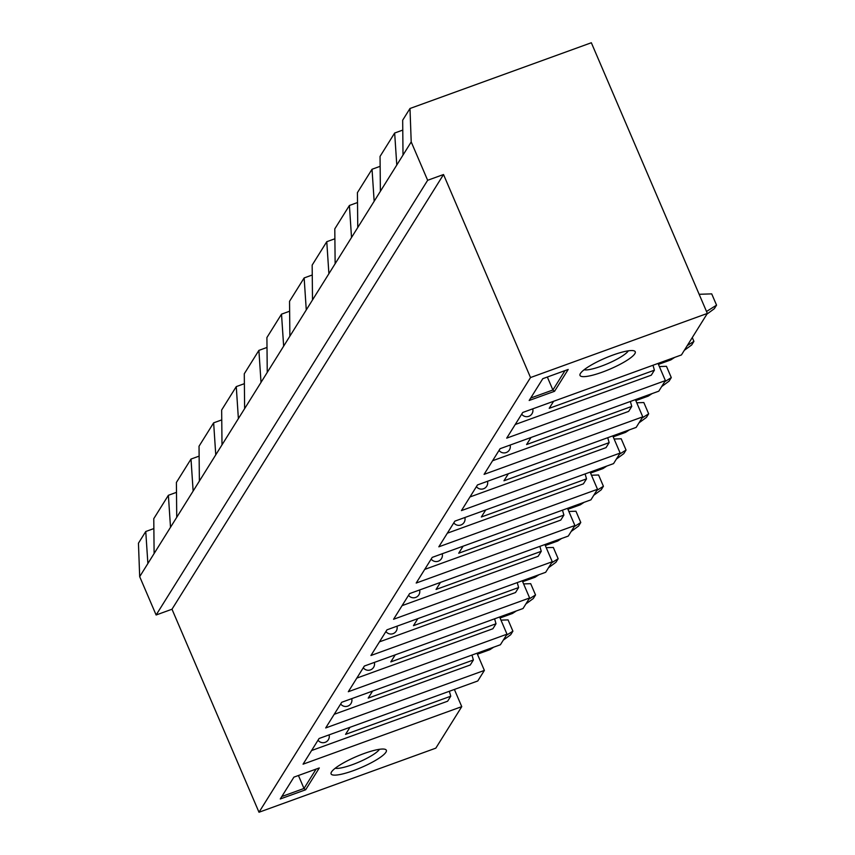 <?xml version="1.0" encoding="UTF-8"?>
<svg xmlns="http://www.w3.org/2000/svg" width="855" height="855" viewBox="0 0 855 855"><rect width="100%" height="100%" fill="white"/><g stroke="black" fill="none" stroke-linecap="round" stroke-linejoin="round"><path stroke-width="1.28" d="M153.772 518.675L168.382 495.291L170.508 527.289L154.114 553.538L153.772 518.675M176.493 492.341L168.382 495.291M380.048 156.422L394.657 133.027L396.784 165.036L380.39 191.285L380.048 156.422M402.769 130.088L394.657 133.027M402.673 120.192L409.983 108.5L411.212 141.93L403.015 155.054L402.673 120.192M411.212 141.93L427.65 180.287L443.521 174.527L530.528 377.547L259.001 812.25L435.826 748.146L461.753 706.636L303.065 764.178L319.097 738.496L477.785 680.965L484.379 670.416L325.691 727.947L341.722 702.276L500.41 644.745L507.004 634.186L348.316 691.716L364.348 666.045L523.036 608.514L529.63 597.966L370.942 655.496L386.973 629.825L545.672 572.294L552.255 561.735L393.567 619.266L409.609 593.594L568.297 536.064L574.891 525.515L416.193 583.046L432.235 557.375L590.923 499.844L597.517 489.284L438.829 546.815L454.86 521.144L613.548 463.613L620.142 453.065L461.454 510.595L477.485 484.924L636.173 427.393L642.768 416.834L484.08 474.365L500.111 448.693L658.799 391.163L665.393 380.614L506.705 438.145L522.747 412.473L681.435 354.943L707.352 313.432L591.339 42.75L409.983 108.5M138.446 543.203L145.756 531.511L147.883 563.52L139.686 576.644L138.446 543.203M153.868 528.572L145.756 531.511M353.382 770.644A30.053 5.996 156.8 0 0 385.263 749.365A30.053 5.996 156.8 0 0 356.364 756.579A30.053 5.996 156.8 0 0 331.216 772.525A30.053 5.996 156.8 0 0 353.382 770.644M293.906 777.142L319.3 767.94L305.663 789.764L280.28 798.965L293.906 777.142M530.528 377.547L707.352 313.432M554.564 391.28L529.181 400.482L542.807 378.669L568.201 369.456L554.564 391.28L552.896 389.987L564.995 370.621M602.283 372.16A30.053 5.996 156.8 0 0 634.164 350.881A30.053 5.996 156.8 0 0 605.265 358.095A30.053 5.996 156.8 0 0 580.117 374.041A30.053 5.996 156.8 0 0 602.283 372.16M357.422 192.642L372.032 169.258L374.159 201.267L357.764 227.505L357.422 192.642M380.144 166.319L372.032 169.258M334.797 228.873L349.406 205.478L351.523 237.487L335.139 263.735L334.797 228.873M357.518 202.539L349.406 205.478M312.161 265.103L326.77 241.709L328.897 273.718L312.502 299.955L312.161 265.103M334.893 238.769L326.77 241.709M289.535 301.323L304.145 277.939L306.272 309.938L289.877 336.186L289.535 301.323M312.267 274.989L304.145 277.939M266.91 337.554L281.519 314.159L283.646 346.168L267.252 372.406L266.91 337.554M289.631 311.22L281.519 314.159M244.284 373.774L258.894 350.39L261.021 382.388L244.626 408.637L244.284 373.774M267.006 347.44L258.894 350.39M221.659 410.005L236.269 386.61L238.385 418.619L222.001 444.857L221.659 410.005M244.38 383.671L236.269 386.61M199.033 446.225L213.643 422.84L215.759 454.839L199.375 481.087L199.033 446.225M221.755 419.891L213.643 422.84M176.397 482.455L191.007 459.06L193.134 491.069L176.739 517.307L176.397 482.455M199.13 456.121L191.007 459.06M665.393 380.614L658.029 363.428M642.768 416.834L635.404 399.648M620.142 453.065L612.779 435.879M597.517 489.284L590.142 472.099M574.891 525.515L567.517 508.33M552.255 561.735L544.892 544.55M529.63 597.966L522.266 580.78M507.004 634.186L499.641 617M484.379 670.416L477.015 653.231M461.753 706.636L454.379 689.451M427.65 180.287L156.123 614.991L139.686 576.644M403.015 155.054L396.784 165.036M380.39 191.285L374.159 201.267M357.764 227.505L351.523 237.487M335.139 263.735L328.897 273.718M312.502 299.955L306.272 309.938M289.877 336.186L283.646 346.168M267.252 372.406L261.021 382.388M244.626 408.637L238.385 418.619M222.001 444.857L215.759 454.839M199.375 481.087L193.134 491.069M176.739 517.307L170.508 527.289M154.114 553.538L147.883 563.52M443.521 174.527L171.994 609.23L156.123 614.991M259.001 812.25L171.994 609.23M311.573 750.54L447.635 701.207L450.756 696.216L449.345 691.278M450.756 696.216L345.57 734.36L349.962 727.306M334.209 714.31L470.261 664.987L473.381 659.996L471.971 655.058M473.381 659.996L368.195 698.129L372.598 691.086M356.834 678.09L492.886 628.756L496.007 623.765L494.596 618.828M496.007 623.765L390.821 661.898L395.224 654.855M379.46 641.859L515.522 592.536L518.632 587.545L517.232 582.597M518.632 587.545L413.446 625.678L417.849 618.635M402.085 605.639L538.148 556.306L541.258 551.315L539.858 546.377M541.258 551.315L436.071 589.448L440.475 582.405M424.711 569.409L560.773 520.086L563.894 515.095L562.483 510.146M563.894 515.095L458.708 553.228L463.1 546.185M447.336 533.189L583.399 483.855L586.519 478.864L585.109 473.927M586.519 478.864L481.333 516.997L485.726 509.954M469.972 496.958L606.024 447.635L609.145 442.644L607.734 437.696M609.145 442.644L503.958 480.777L508.362 473.734M492.598 460.738L628.649 411.405L631.77 406.414L630.37 401.476M631.77 406.414L526.584 444.547L530.987 437.504M515.223 424.508L651.286 375.185L654.396 370.194L652.996 365.245M654.396 370.194L549.209 408.327L553.613 401.284M530.709 398.035L552.896 389.987L547.339 377.023M628.329 350.828A24.955 4.97 -23.2 0 1 601.257 366.197A24.955 4.97 -23.2 0 1 584.093 369.788M298.438 775.506L303.995 788.47L316.094 769.105M281.808 796.518L303.995 788.47L305.663 789.764M379.428 749.301A24.955 4.97 -23.2 0 1 352.356 764.68A24.955 4.97 -23.2 0 1 335.192 768.26M500.977 620.132L508.073 619.896L512.904 631.182L510.681 634.741L503.274 640.16M493.677 647.182L489.84 649.693L490.61 648.293M506.267 635.361L512.904 631.182M523.613 583.912L530.699 583.676L535.529 594.952L533.306 598.521L525.9 603.94M516.313 610.962L512.466 613.473L513.246 612.073M528.903 599.131L535.529 594.952M546.238 547.681L553.324 547.446L558.155 558.721L555.932 562.291L548.525 567.709M538.939 574.731L535.091 577.243L535.871 575.842M551.528 562.911L558.155 558.721M568.864 511.461L575.949 511.226L580.78 522.501L578.557 526.071L571.151 531.489M561.564 538.511L557.717 541.023L558.497 539.623M574.154 526.68L580.78 522.501M591.489 475.23L598.575 474.995L603.416 486.271L601.183 489.84L593.787 495.259M584.189 502.28L580.353 504.792L581.122 503.392M596.779 490.46L603.416 486.271M614.114 439.01L621.2 438.775L626.042 450.051L623.808 453.62L616.412 459.039M606.815 466.061L602.978 468.572L603.748 467.172M619.405 454.229L626.042 450.051M636.74 402.78L643.836 402.545L648.667 413.82L646.444 417.39L639.038 422.808M629.451 429.83L625.604 432.341L626.373 430.941M642.041 418.01L648.667 413.82M659.376 366.56L666.462 366.325L671.293 377.6L669.07 381.159L661.663 386.578M652.076 393.599L648.229 396.122L649.009 394.721M664.666 381.779L671.293 377.6M692.283 337.554L693.918 341.369L691.695 344.939L684.289 350.358M674.702 357.379L670.854 359.891L671.635 358.491M687.292 345.559L693.918 341.369M699.144 294.291L711.713 293.874L716.554 305.149L714.32 308.708L706.925 314.127M706.519 311.477L716.554 305.149M489.755 649.672L477.4 654.15M512.38 613.441L500.036 617.919M535.006 577.221L522.662 581.699L535.091 577.243M557.642 540.991L545.287 545.469M580.267 504.771L567.912 509.249M602.893 468.54L590.538 473.018M625.518 432.32L613.174 436.798M648.143 396.089L635.799 400.568M670.769 359.87L658.425 364.348M318.028 740.216A6.263 6.263 0 0 0 329.09 734.873M340.653 703.986A6.263 6.263 0 0 0 351.726 698.653M363.279 667.766A6.263 6.263 0 0 0 374.351 662.422M385.904 631.535A6.263 6.263 0 0 0 396.977 626.202M408.54 595.315A6.263 6.263 0 0 0 419.602 589.971M431.166 559.085A6.263 6.263 0 0 0 442.227 553.751M453.791 522.865A6.263 6.263 0 0 0 464.853 517.521M476.417 486.634A6.263 6.263 0 0 0 487.489 481.301M499.042 450.414A6.263 6.263 0 0 0 510.114 445.07M521.668 414.183A6.263 6.263 0 0 0 532.74 408.85M489.84 649.693L477.421 654.203M512.466 613.473L500.057 617.973M557.717 541.023L545.308 545.522M580.353 504.792L567.934 509.291M602.978 468.572L590.559 473.072M625.604 432.341L613.195 436.841M648.229 396.122L635.821 400.621M670.854 359.891L658.446 364.39"/></g></svg>
